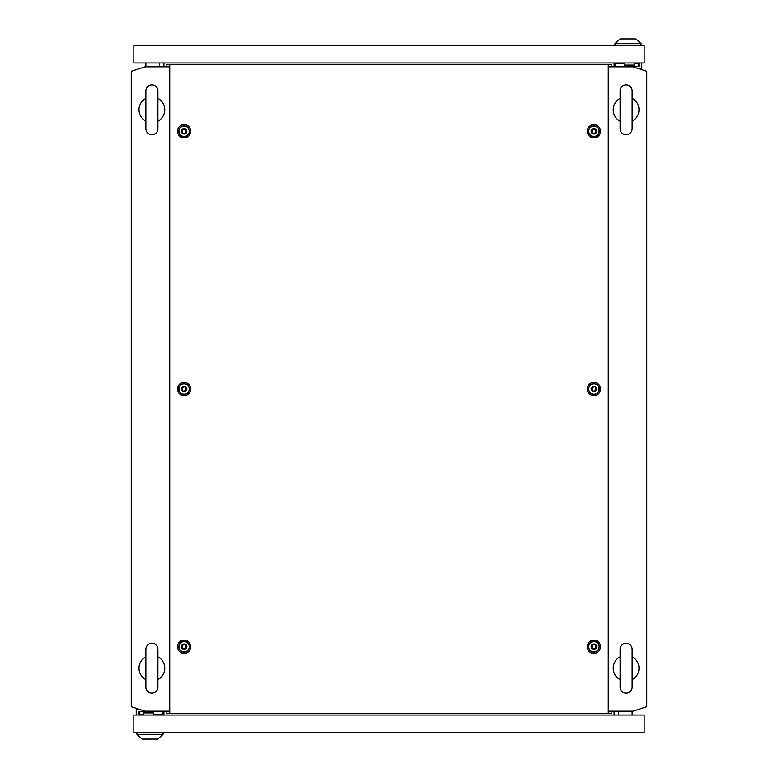 <?xml version="1.0" encoding="UTF-8"?>
<svg xmlns="http://www.w3.org/2000/svg" width="778" height="778" viewBox="0 0 778 778"><rect width="100%" height="100%" fill="white"/><g stroke="black" fill="none" stroke-linecap="round" stroke-linejoin="round"><path stroke-width="1.17" d="M151.875 643.318A6.01 6.01 0 0 0 145.865 649.329L145.865 687.11A6.01 6.01 0 0 0 151.875 693.13A6.01 6.01 0 0 0 157.895 687.11L157.895 649.329A6.01 6.01 0 0 0 151.875 643.318M157.895 649.329L157.895 656.827A12.886 12.886 0 0 1 157.895 679.622L157.895 687.11M145.865 679.622A12.886 12.886 0 0 1 145.865 656.827M151.875 84.87A6.01 6.01 0 0 0 145.865 90.89L145.865 128.671A6.01 6.01 0 0 0 151.875 134.682A6.01 6.01 0 0 0 157.895 128.671L157.895 90.89A6.01 6.01 0 0 0 151.875 84.87M157.895 90.89L157.895 98.378A12.886 12.886 0 0 1 157.895 121.174L157.895 128.671M145.865 121.174A12.886 12.886 0 0 1 145.865 98.378M608.26 711.18L633 711.18L646.742 706.716L646.742 71.284L633 66.82L608.26 66.82M169.74 66.82L145 66.82L131.258 71.284L131.258 706.716L145 711.18L169.74 711.18M163.905 715.04L163.905 711.18M614.095 715.04L614.095 711.18M163.905 62.96L163.905 66.82M614.095 62.96L614.095 66.82M626.125 84.87A6.01 6.01 0 0 0 620.105 90.89L620.105 128.671A6.01 6.01 0 0 0 626.125 134.682A6.01 6.01 0 0 0 632.135 128.671L632.135 90.89A6.01 6.01 0 0 0 626.125 84.87M632.135 90.89L632.135 98.378A12.886 12.886 0 0 1 632.135 121.174L632.135 128.671M620.105 128.671L620.105 121.174A12.886 12.886 0 0 1 620.105 98.378M626.125 643.318A6.01 6.01 0 0 0 620.105 649.329L620.105 687.11A6.01 6.01 0 0 0 626.125 693.13A6.01 6.01 0 0 0 632.135 687.11L632.135 649.329A6.01 6.01 0 0 0 626.125 643.318M632.135 649.329L632.135 656.827A12.886 12.886 0 0 1 632.135 679.622L632.135 687.11M620.105 687.11L620.105 679.622A12.886 12.886 0 0 1 620.105 656.827M618.393 715.04L618.393 711.18M632.135 715.04L632.135 711.18M138.299 715.04L138.299 712.035L139.807 712.035M153.383 715.04L153.383 712.901L143.502 712.901L143.502 715.04M163.73 711.18L163.73 715.04M136.238 715.04L136.238 709.458L139.719 709.458M133.835 715.04L133.835 732.652L644.165 732.652L644.165 715.04L133.835 715.04M162.232 715.04L162.232 711.355L139.807 711.355L139.807 714.788L143.502 714.788M153.383 714.788L162.232 714.788M153.383 714.875L155.444 714.875M136.928 734.374L163.049 734.374L157.885 739.1L142.082 739.1L136.928 734.374L136.928 732.652M163.049 734.374L163.049 732.652M159.607 62.96L159.607 66.82M145.865 62.96L145.865 66.82M639.701 62.96L639.701 65.965L638.193 65.965M624.617 62.96L624.617 65.099L634.498 65.099L634.498 62.96M614.27 66.82L614.27 62.96M641.762 62.96L641.762 68.542L638.281 68.542M644.165 62.96L644.165 45.348L133.835 45.348L133.835 62.96L644.165 62.96M615.768 62.96L615.768 66.645L638.193 66.645L638.193 63.212L634.498 63.212M624.617 63.212L615.768 63.212M624.617 63.125L622.556 63.125M641.072 43.626L614.951 43.626L620.115 38.9L635.918 38.9L641.072 43.626L641.072 45.348M614.951 43.626L614.951 45.348M592.7 648.823C595.88 648.813 596.677 647.422 595.112 644.661C591.932 644.68 591.124 646.061 592.7 648.823M593.906 643.99A2.752 2.752 0 0 1 596.658 646.742A2.752 2.752 0 0 1 593.906 649.494A2.752 2.752 0 0 1 591.154 646.742A2.752 2.752 0 0 1 593.906 643.99M593.906 641.587A5.154 5.154 0 0 1 599.06 646.742A5.154 5.154 0 0 1 593.906 651.896A5.154 5.154 0 0 1 588.751 646.742A5.154 5.154 0 0 1 593.906 641.587M182.888 133.339C186.068 133.32 186.876 131.939 185.3 129.177C182.12 129.187 181.323 130.578 182.888 133.339L184.435 133.155M184.094 128.506A2.752 2.752 0 0 1 186.846 131.258A2.752 2.752 0 0 1 184.094 134.011A2.752 2.752 0 0 1 181.342 131.258A2.752 2.752 0 0 1 184.094 128.506M184.094 126.104A5.154 5.154 0 0 1 189.249 131.258A5.154 5.154 0 0 1 184.094 136.413A5.154 5.154 0 0 1 178.94 131.258A5.154 5.154 0 0 1 184.094 126.104M592.7 133.339C595.88 133.32 596.677 131.939 595.112 129.177C591.932 129.187 591.124 130.578 592.7 133.339M593.906 128.506A2.752 2.752 0 0 1 596.658 131.258A2.752 2.752 0 0 1 593.906 134.011A2.752 2.752 0 0 1 591.154 131.258A2.752 2.752 0 0 1 593.906 128.506M593.906 126.104A5.154 5.154 0 0 1 599.06 131.258A5.154 5.154 0 0 1 593.906 136.413A5.154 5.154 0 0 1 588.751 131.258A5.154 5.154 0 0 1 593.906 126.104M182.888 648.823C186.068 648.813 186.876 647.422 185.3 644.661C182.12 644.68 181.323 646.061 182.888 648.823M184.094 643.99A2.752 2.752 0 0 1 186.846 646.742A2.752 2.752 0 0 1 184.094 649.494A2.752 2.752 0 0 1 181.342 646.742A2.752 2.752 0 0 1 184.094 643.99M184.094 641.587A5.154 5.154 0 0 1 189.249 646.742A5.154 5.154 0 0 1 184.094 651.896A5.154 5.154 0 0 1 178.94 646.742A5.154 5.154 0 0 1 184.094 641.587M182.888 391.081C186.068 391.062 186.876 389.681 185.3 386.919C182.12 386.938 181.323 388.319 182.888 391.081L184.435 390.896M184.094 386.248A2.752 2.752 0 0 1 186.846 389A2.752 2.752 0 0 1 184.094 391.752A2.752 2.752 0 0 1 181.342 389A2.752 2.752 0 0 1 184.094 386.248M184.094 383.846A5.154 5.154 0 0 1 189.249 389A5.154 5.154 0 0 1 184.094 394.154A5.154 5.154 0 0 1 178.94 389A5.154 5.154 0 0 1 184.094 383.846M592.7 391.081C595.88 391.062 596.677 389.681 595.112 386.919C591.932 386.938 591.124 388.319 592.7 391.081M593.906 386.248A2.752 2.752 0 0 1 596.658 389A2.752 2.752 0 0 1 593.906 391.752A2.752 2.752 0 0 1 591.154 389A2.752 2.752 0 0 1 593.906 386.248M593.906 383.846A5.154 5.154 0 0 1 599.06 389A5.154 5.154 0 0 1 593.906 394.154A5.154 5.154 0 0 1 588.751 389A5.154 5.154 0 0 1 593.906 383.846M593.906 395.603A6.603 6.603 0 0 1 587.293 389A6.603 6.603 0 0 1 593.906 382.397A6.603 6.603 0 0 1 600.509 389A6.603 6.603 0 0 1 593.906 395.603M593.906 394.339A5.339 5.339 0 0 1 588.567 389A5.339 5.339 0 0 1 593.906 383.661A5.339 5.339 0 0 1 599.245 389A5.339 5.339 0 0 1 593.906 394.339M184.094 395.603A6.603 6.603 0 0 1 177.491 389A6.603 6.603 0 0 1 184.094 382.397A6.603 6.603 0 0 1 190.707 389A6.603 6.603 0 0 1 184.094 395.603M184.094 394.339A5.339 5.339 0 0 1 178.755 389A5.339 5.339 0 0 1 184.094 383.661A5.339 5.339 0 0 1 189.433 389A5.339 5.339 0 0 1 184.094 394.339M184.094 653.355A6.603 6.603 0 0 1 177.491 646.742A6.603 6.603 0 0 1 184.094 640.138A6.603 6.603 0 0 1 190.707 646.742A6.603 6.603 0 0 1 184.094 653.355M184.094 652.081A5.339 5.339 0 0 1 178.755 646.742A5.339 5.339 0 0 1 184.094 641.403A5.339 5.339 0 0 1 189.433 646.742A5.339 5.339 0 0 1 184.094 652.081M593.906 137.862A6.603 6.603 0 0 1 587.293 131.258A6.603 6.603 0 0 1 593.906 124.645A6.603 6.603 0 0 1 600.509 131.258A6.603 6.603 0 0 1 593.906 137.862M593.906 136.597A5.339 5.339 0 0 1 588.567 131.258A5.339 5.339 0 0 1 593.906 125.919A5.339 5.339 0 0 1 599.245 131.258A5.339 5.339 0 0 1 593.906 136.597M184.094 137.862A6.603 6.603 0 0 1 177.491 131.258A6.603 6.603 0 0 1 184.094 124.645A6.603 6.603 0 0 1 190.707 131.258A6.603 6.603 0 0 1 184.094 137.862M184.094 136.597A5.339 5.339 0 0 1 178.755 131.258A5.339 5.339 0 0 1 184.094 125.919A5.339 5.339 0 0 1 189.433 131.258A5.339 5.339 0 0 1 184.094 136.597M593.906 653.355A6.603 6.603 0 0 1 587.293 646.742A6.603 6.603 0 0 1 593.906 640.138A6.603 6.603 0 0 1 600.509 646.742A6.603 6.603 0 0 1 593.906 653.355M593.906 652.081A5.339 5.339 0 0 1 588.567 646.742A5.339 5.339 0 0 1 593.906 641.403A5.339 5.339 0 0 1 599.245 646.742A5.339 5.339 0 0 1 593.906 652.081M169.74 64.671L169.74 713.329L608.26 713.329L608.26 64.671L166.142 64.671L166.142 66.82M169.74 713.329L166.142 713.329L166.142 711.18M608.26 64.671L611.858 64.671L611.858 66.82M611.858 711.18L611.858 713.329L608.26 713.329"/></g></svg>

